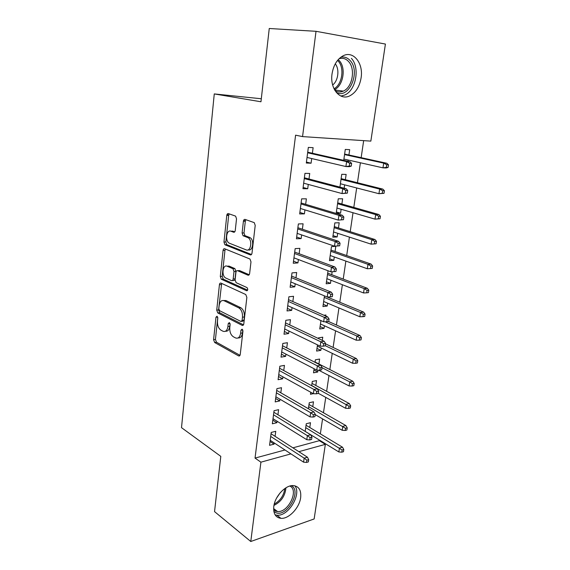 <?xml version="1.0" encoding="UTF-8"?>
<svg xmlns="http://www.w3.org/2000/svg" width="570" height="570" viewBox="0 0 570 570"><rect width="100%" height="100%" fill="white"/><g stroke="black" fill="none" stroke-linecap="round" stroke-linejoin="round"><path stroke-width="0.85" d="M217.042 316.215L215.973 317.233L213.586 339.684L214.648 342.499L238.659 355.915C239.486 356.193 240.013 355.716 240.241 354.483L242.941 331.206L242.143 329.154L240.975 330.187L240.626 333.215C239.877 337.29 238.153 338.851 235.467 337.903L233.351 336.777C230.764 334.953 229.575 331.875 229.788 327.551L230.123 324.565L229.347 322.563L228.235 323.589L227.907 326.56C227.188 330.572 225.535 332.125 222.948 331.22L220.918 330.137C218.431 328.37 217.284 325.363 217.476 321.11L217.79 318.174L217.042 316.215M361.088 77.919C359.542 86.747 355.744 92.732 349.688 95.888C339.969 100.876 329.731 88.649 332.039 73.879C333.478 65.208 337.119 59.202 342.983 55.867C353.3 50.181 363.617 63.327 361.088 77.919M300.654 497.66C299.45 507.82 288.819 519.12 280.967 518.344C275.567 517.617 273.18 513.655 273.792 506.452C274.897 496.32 285.42 485.07 293.115 485.576C298.865 486.189 301.38 490.214 300.654 497.66M236.529 218.83L235.61 216.137L228.399 213.593C227.558 213.444 227.017 214.042 226.789 215.396L223.96 242.058L224.908 244.758L250.266 254.883C251.163 255.096 251.74 254.512 251.997 253.137L255.21 225.407L254.256 222.642L245.1 219.414C244.216 219.251 243.647 219.863 243.404 221.245L242.093 232.988L243.055 235.731L248.164 237.74C252.71 240.255 250.757 252.04 246.19 249.881L229.133 243.119C224.815 240.811 226.489 229.261 230.893 231.206L233.614 232.225C234.477 232.403 235.018 231.812 235.26 230.451L236.529 218.83M302.556 136.601L316.022 31.307L385.413 44.054L370.849 141.118L302.556 136.601L295.595 135.168L255.039 458.088L260.918 462.177L290.928 453.877M292.909 447.835L319.343 440.674L325.349 444.351L314.148 518.957L250.772 541.5L214.541 511.618L220.797 456.363L181.509 427.657L214.263 93.922L260.96 101.773L269.254 28.5L316.022 31.307M250.772 541.5L260.918 462.177M220.982 283.105C220.17 282.87 219.649 283.39 219.429 284.672L216.728 310.137L217.783 312.93L242.129 325.342C242.998 325.641 243.554 325.142 243.796 323.846L246.86 297.412L245.777 294.533L220.982 283.105M220.298 276.493L223.07 250.437C223.29 249.119 223.818 248.556 224.644 248.748L249.966 259.022L250.985 261.844L249.632 273.486C249.382 274.84 248.812 275.403 247.921 275.16L237.576 270.707C236.714 270.479 236.172 271.035 235.937 272.36L235.096 279.877L236.137 282.684L247.017 287.586C248.107 289.268 247.957 290.315 246.582 290.728L221.31 279.236L220.298 276.493L222.179 276.343L224.958 250.337L223.07 250.437M261.295 98.752L214.263 93.922M308.997 178.987L309.724 173.472L304.957 173.344L302.955 188.706L307.714 188.748L308.277 184.423M344.152 188.228L344.643 184.851M345.377 179.707L346.14 174.42L341.743 174.306L339.927 187.117M302.378 229.226L303.09 223.803L298.367 223.946L296.436 238.802L301.145 238.588L301.63 234.911M338.452 227.95L339.193 222.756L334.839 222.884L332.809 237.156L337.155 236.963L337.682 233.301M295.972 277.846L296.671 272.517L291.997 272.902L290.123 287.28L294.79 286.831L295.196 283.76M328.028 270.757L326.175 283.782L330.486 283.361L330.935 280.248M331.733 274.697L332.16 271.733M289.767 324.929L290.458 319.685L285.827 320.297L284.01 334.227L288.634 333.55L288.962 331.049M320.946 320.575L319.749 328.983L324.024 328.356L324.401 325.755M325.791 316.079L325.947 315.003L323.945 315.267M283.76 370.536L284.437 365.384L279.849 366.211L278.089 379.705L282.67 378.815L282.927 376.856M314.091 368.754L313.514 372.83L317.754 372.011L318.024 370.151M318.908 363.981L319.62 359.05L315.367 359.812L315.011 362.313M277.932 414.739L278.602 409.673L274.056 410.706L272.353 423.788L276.885 422.698L277.077 421.244M312.78 406.645L313.479 401.793L309.261 402.748L308.406 408.747M255.039 458.088L284.986 449.979M319.343 440.674L319.435 440.076M320.347 433.87L322.563 418.886M323.468 412.751L325.741 397.376M326.639 391.312L328.968 375.53M329.852 369.552L332.246 353.35M333.115 347.458L335.573 330.828M336.428 325.014L338.951 307.95M339.798 302.228L342.385 284.708M343.218 279.079L345.869 261.103M346.688 255.567L349.417 237.113M350.215 231.677L353.015 212.731M353.806 207.402L356.678 187.958M357.447 182.735L360.397 162.771M361.152 157.662L363.667 140.64M309.788 427.507L310.479 422.691L306.275 423.738L305.185 431.405M275.089 436.342L275.752 431.312L271.22 432.438L269.546 445.32L274.063 444.144L274.22 442.926M315.823 385.47L316.528 380.582L312.289 381.444L311.683 385.719M310.75 392.253L310.465 394.262L313.279 393.649M280.825 392.808L281.495 387.7L276.927 388.633L275.196 401.914L279.756 400.924L279.977 399.221M317.49 344.864L316.607 351.077L320.867 350.351L321.209 347.985M322.299 340.376L322.755 337.191L318.488 337.86L318.395 338.523M286.738 347.907L287.423 342.713L282.813 343.439L281.024 357.141L285.627 356.357L285.919 354.134M362.969 316.685L364.7 316.443L365.071 314.077L363.339 314.319L362.969 316.685L359.834 316.763L360.496 312.502L363.61 312.089L324.458 295.88L322.941 306.56L327.23 306.033L327.643 303.176M328.455 297.533L328.534 296.963M292.845 301.573L293.543 296.293L288.883 296.792L287.045 310.942L291.683 310.372L292.054 307.593M335.067 251.505L335.808 246.354L331.469 246.596L329.467 260.654L333.799 260.34L334.284 256.963M299.15 253.736L299.856 248.363L295.153 248.62L293.251 263.24L297.939 262.905L298.388 259.535M341.886 204.017L342.641 198.78L338.267 198.787L336.2 213.287L340.568 213.209L341.131 209.268M305.663 204.316L306.382 198.844L301.637 198.852L299.67 213.957L304.401 213.871L304.929 209.881M348.021 161.31L348.206 160.035M348.926 154.997L349.695 149.668L345.285 149.425L343.731 160.341M312.389 153.237L313.122 147.673L308.334 147.409L306.304 163.027L311.078 163.205L311.69 158.546M298.872 451.675L325.349 444.351M274.063 444.144L270.045 441.501M276.885 422.698L272.823 420.161M279.756 400.924L275.645 398.501M317.754 372.011L313.913 370.008M282.67 378.815L278.509 376.499M320.867 350.351L316.984 348.448M285.627 356.357L281.416 354.162M324.024 328.356L320.098 326.56M288.634 333.55L284.373 331.469M327.23 306.033L323.254 304.337M291.683 310.372L287.373 308.42M330.486 283.361L326.46 281.78M294.79 286.831L290.422 285M333.799 260.34L329.724 258.865M297.939 262.905L293.522 261.21M337.155 236.963L333.03 235.602M301.145 238.588L296.664 237.027M227.031 214.463L228.734 215.061M243.661 220.291L245.371 220.889M340.568 213.209L336.393 211.969M304.401 213.871L299.863 212.453M307.714 188.748L303.119 187.473M311.078 163.205L306.425 162.087M225.499 331.227C227.772 331.498 229.197 329.866 229.774 326.318L227.907 326.56M230.066 323.682L229.774 326.318M238.139 337.924C240.462 338.16 241.915 336.5 242.507 332.951L240.626 333.215M242.834 330.13L242.507 332.951M217.776 317.526L215.439 339.421L216.493 342.228L240.006 355.317M221.652 283.411L218.588 309.93L219.649 312.716L243.49 324.829M217.783 312.93L219.649 312.716L217.797 312.937M218.802 308.705L219.543 310.657L240.946 321.466L242.108 320.411L242.478 317.191C242.706 312.859 241.537 309.781 238.965 307.957L224.103 300.732C221.488 299.913 219.828 301.523 219.137 305.584L218.802 308.705M241.68 321.373L242.827 321.224L243.989 320.169L242.108 320.411M223.561 300.525L225.977 300.54L240.854 307.75C243.426 309.567 244.594 312.638 244.366 316.956L243.989 320.169M225.407 249.054L224.958 250.337M249.19 274.733L239.471 270.565L238.631 270.629M247.622 290.159L223.269 279.122L221.388 279.279M227.173 266.233C222.735 264.031 221.231 275.759 225.642 277.961L231.548 280.632C232.396 280.868 232.931 280.333 233.166 279.015L233.999 271.519L232.988 268.741L227.173 266.233L229.062 266.097L227.045 266.183M232.417 280.554L233.436 280.469C234.284 280.711 234.819 280.169 235.054 278.858L233.166 279.015M229.062 266.097L234.883 268.605L235.887 271.377L235.054 278.858M222.179 276.343L223.269 279.122M231 231.199L232.788 231.142L234.726 231.862M248.207 249.81C252.738 251.755 254.569 240.134 250.08 237.662L247.608 237.462M245.927 219.699L245.321 221.203L244.003 232.916L244.965 235.659L249.525 237.384M229.261 213.893L228.691 215.36L225.848 241.972L226.803 244.665L251.484 254.491M341.786 452.188L343.475 451.697L343.81 449.545L342.121 450.029L341.786 452.188L338.844 451.946L339.442 448.07L342.492 447.201L306.062 425.263M342.121 450.029L305.719 427.635M338.844 451.946L305.192 431.369M342.492 447.201L343.81 449.545M306.867 460.197L306.546 462.434L308.37 461.899L308.698 459.669L306.867 460.197L304.145 458.145L303.568 462.156L270.201 440.289M270.707 436.435L304.145 458.145L307.437 457.204L271.056 433.734M308.698 459.669L307.437 457.204M303.568 462.156L306.546 462.434M345.178 430.478L346.873 430.029L347.216 427.842L345.52 428.291L345.178 430.478L342.207 430.286L342.819 426.353L345.876 425.555L309.011 404.493M345.52 428.291L308.691 406.738M342.207 430.286L315.224 414.625M345.876 425.555L347.216 427.842M348.626 408.434L350.329 408.02L350.678 405.797L348.975 406.211L348.626 408.434L345.62 408.291L346.246 404.294L349.31 403.567L312.011 383.411M348.975 406.211L311.712 385.527M345.62 408.291L318.317 393.293M349.31 403.567L350.678 405.797M310.116 437.66L309.788 439.933L311.626 439.442L311.954 437.176L310.116 437.66L307.373 435.63L306.788 439.705L273.009 418.715M273.522 414.796L307.373 435.63L310.679 434.76L273.849 412.245M311.954 437.176L310.679 434.76M306.788 439.705L309.788 439.933M313.422 414.753L313.087 417.062L314.932 416.613L315.267 414.312L313.422 414.753L310.643 412.744L310.052 416.891L275.866 396.805M276.379 392.823L310.643 412.744L313.97 411.96L276.692 390.422M315.267 414.312L313.97 411.96M310.052 416.891L313.087 417.062M291.363 485.704C302.121 490.77 286.938 517.467 275.916 512.715L273.857 511.447M273.657 509.801L275.752 511.169L277.562 511.539C288.27 512.808 299.264 489.894 289.809 486.06M280.084 492.936L276.678 497.931M275.103 514.845L276.992 515.195C288.349 516.598 301.872 494.154 294.84 485.782M340.774 57.249C344.351 56.53 347.479 57.634 350.144 60.562C360.974 71.735 348.947 99.572 336.35 92.504M335.025 90.651C337.639 92.219 340.383 92.376 343.247 91.129C352.331 87.538 355.773 69.013 348.612 61.567C345.862 58.589 342.663 57.656 339.015 58.781M335.274 63.826C339.734 69.241 338.259 80.84 332.652 84.994M340.889 96.045L344.629 95.055C355.901 90.644 360.24 67.702 351.391 58.375M352.125 386.04L353.835 385.669L354.191 383.411L352.481 383.781L352.125 386.04L349.089 385.947L349.724 381.893L352.802 381.237L315.053 362.021M352.481 383.781L349.724 381.893L322.022 367.707M349.089 385.947L318.594 370.165M352.802 381.237L354.191 383.411M355.687 363.29L357.404 362.962L357.761 360.668L356.043 360.995L355.687 363.29L352.616 363.254L353.257 359.129L356.35 358.551L325.484 343.81M356.043 360.995L353.257 359.129L325.221 345.662M352.616 363.254L317.319 346.097M356.35 358.551L357.761 360.668M316.785 391.469L316.443 393.813L318.295 393.414L318.637 391.07L316.785 391.469L313.977 389.488L313.372 393.706L278.759 374.547M279.286 370.507L313.977 389.488L317.312 388.776L279.578 368.263M318.637 391.07L317.312 388.776M313.372 393.706L316.443 393.813M320.197 367.8L319.856 370.186L321.715 369.83L322.057 367.451L320.197 367.8L317.362 365.847L316.749 370.13L281.701 351.947M282.236 347.843L317.362 365.847L320.718 365.22L282.513 345.755M322.057 367.451L320.718 365.22M316.749 370.13L319.856 370.186M359.299 340.176L361.024 339.891L361.387 337.561L359.663 337.846L359.299 340.176L356.2 340.197L356.849 336.001L359.948 335.502L328.534 321.494M359.663 337.846L356.849 336.001L325.099 321.772M356.2 340.197L320.461 323.967M359.948 335.502L361.387 337.561M323.667 343.738L323.318 346.161L325.192 345.847L325.541 343.432L323.667 343.738L320.803 341.808L320.183 346.168L284.694 328.983M285.235 324.815L320.803 341.808L324.173 341.266L285.485 322.891M325.541 343.432L324.173 341.266M320.183 346.168L323.318 346.161M363.339 314.319L360.496 312.502L324.237 297.412M359.834 316.763L323.66 301.494M363.61 312.089L365.071 314.077M327.201 319.264L326.845 321.729L328.726 321.473L329.082 319.008L327.201 319.264L324.302 317.369L323.667 321.801L287.729 305.655M288.285 301.416L324.302 317.369L327.686 316.913L288.513 299.663M329.082 319.008L327.686 316.913M323.667 321.801L326.845 321.729M366.702 292.816L368.441 292.624L368.819 290.216L367.08 290.408L366.702 292.816L363.532 292.952L364.209 288.627L367.329 288.292L327.693 273.151M367.08 290.408L364.209 288.627L327.493 274.533M363.532 292.952L326.902 278.68M367.329 288.292L368.819 290.216M330.792 294.377L330.429 296.885L332.317 296.678L332.68 294.17L330.792 294.377L327.864 292.517L327.216 297.02L290.814 281.951M291.377 277.64L327.864 292.517L331.263 292.154L291.584 276.065M332.68 294.17L331.263 292.154M327.216 297.02L330.429 296.885M370.5 268.555L372.239 268.406L372.623 265.962L370.878 266.105L370.5 268.555L367.294 268.748L367.978 264.352L371.113 264.102L330.971 250.073M370.878 266.105L367.978 264.352L330.799 251.292M367.294 268.748L330.201 255.503M371.113 264.102L372.623 265.962M334.44 269.068L334.077 271.619L335.972 271.455L336.336 268.912L334.44 269.068L331.483 267.23L330.828 271.819L293.956 257.861M294.526 253.479L331.483 267.23L334.896 266.967L294.704 252.09M336.336 268.912L334.896 266.967M330.828 271.819L334.077 271.619M376.1 243.789L376.492 241.31L374.739 241.402L374.355 243.889L376.1 243.789L371.113 244.152L371.804 239.678L374.953 239.521L334.305 226.632M374.739 241.402L371.804 239.678L334.155 227.686M374.355 243.889L371.113 244.152L333.55 231.962M374.953 239.521L376.492 241.31M339.684 245.805L340.062 243.219L338.16 243.319L337.782 245.912L339.684 245.805L334.497 246.176L297.141 233.372M337.782 245.912L334.497 246.176L335.167 241.516L338.594 241.345L297.875 227.722M338.16 243.319L335.167 241.516L297.718 228.926M340.062 243.219L338.594 241.345M380.033 218.766L380.425 216.244L378.672 216.279L378.273 218.809L380.033 218.766L374.996 219.137L375.701 214.591L378.865 214.527L337.689 202.827M378.672 216.279L375.701 214.591L337.568 203.704M378.273 218.809L374.996 219.137L336.948 208.05M378.865 214.527L380.425 216.244M343.468 219.707L343.853 217.07L341.936 217.12L341.558 219.756L343.468 219.707L338.231 220.098L300.383 208.485M341.558 219.756L338.231 220.098L338.915 215.353L342.356 215.282L301.103 202.956M341.936 217.12L338.915 215.353L300.974 203.96M343.853 217.07L342.356 215.282M384.023 193.323L384.429 190.751L382.662 190.736L382.263 193.316L384.023 193.323L378.943 193.707L379.663 189.083L382.833 189.112L341.131 178.638M382.662 190.736L379.663 189.083L341.031 179.343M382.263 193.316L378.943 193.707L340.404 183.754M382.833 189.112L384.429 190.751M347.315 193.152L347.707 190.473L345.783 190.458L345.399 193.144L347.315 193.152L342.036 193.558L303.675 183.184M345.399 193.144L342.036 193.558L342.727 188.727L346.182 188.763L304.38 177.776M345.783 190.458L342.727 188.727L304.273 178.581M347.707 190.473L346.182 188.763M388.084 167.445L388.491 164.83L386.724 164.766L386.318 167.38L388.084 167.445L386.147 167.958L382.962 167.844L383.695 163.141L386.873 163.276L344.629 154.064M386.724 164.766L383.695 163.141L344.551 154.584M386.318 167.38L382.962 167.844L343.917 159.066M386.873 163.276L388.491 164.83M351.234 166.126L351.626 163.398L349.702 163.319L349.303 166.055L351.234 166.126L349.374 166.668L345.905 166.547L307.023 157.455M349.303 166.055L345.905 166.547L346.603 161.631L350.08 161.773L307.714 152.183M349.702 163.319L346.603 161.631L307.636 152.774M351.626 163.398L350.08 161.773M217.655 317.034L215.973 317.233M242.77 329.945L240.975 330.187M229.974 323.368L228.235 323.589M239.756 355.694L238.602 355.88M216.493 342.228L214.648 342.499M215.439 339.421L213.586 339.684M243.198 325.206L242.129 325.342M218.588 309.93L216.728 310.137M221.303 284.508L219.429 284.672M244.366 316.956L242.478 317.191M240.697 307.665L238.809 307.878M225.977 300.54L224.103 300.732M248.819 275.089L247.921 275.16M239.471 270.565L237.576 270.707M247.245 290.664L246.582 290.728M235.887 271.377L233.999 271.519M234.755 268.541L232.866 268.684M234.298 232.204L233.614 232.225M232.788 231.142L230.893 231.206M245.171 235.759L243.255 235.838M244.003 232.916L242.093 232.988M245.321 221.203L243.404 221.245M251.085 254.833L250.266 254.883M226.953 244.744L225.065 244.836M225.848 241.972L223.96 242.058M228.691 215.36L226.789 215.396M285.94 487.82C285.135 495.95 281.145 501.807 273.963 505.398M274.248 504.087C280.283 500.681 283.817 495.494 284.85 488.533M338.217 59.622L339.278 60.662C346.304 67.887 343.261 85.757 334.462 89.675M334.02 88.778C342.207 84.56 344.772 67.83 338.153 61.019L337.554 60.406M232.995 268.669L234.883 268.605M280.967 518.344L276.792 515.18M239.714 355.744L238.659 355.915M240.854 307.75L238.965 307.957M223.184 279.079L221.31 279.236M250.08 237.662L248.164 237.74M244.965 235.659L243.055 235.731M226.803 244.665L224.908 244.758M273.629 508.582L277.562 511.539M334.618 89.953L343.247 91.129"/></g></svg>
